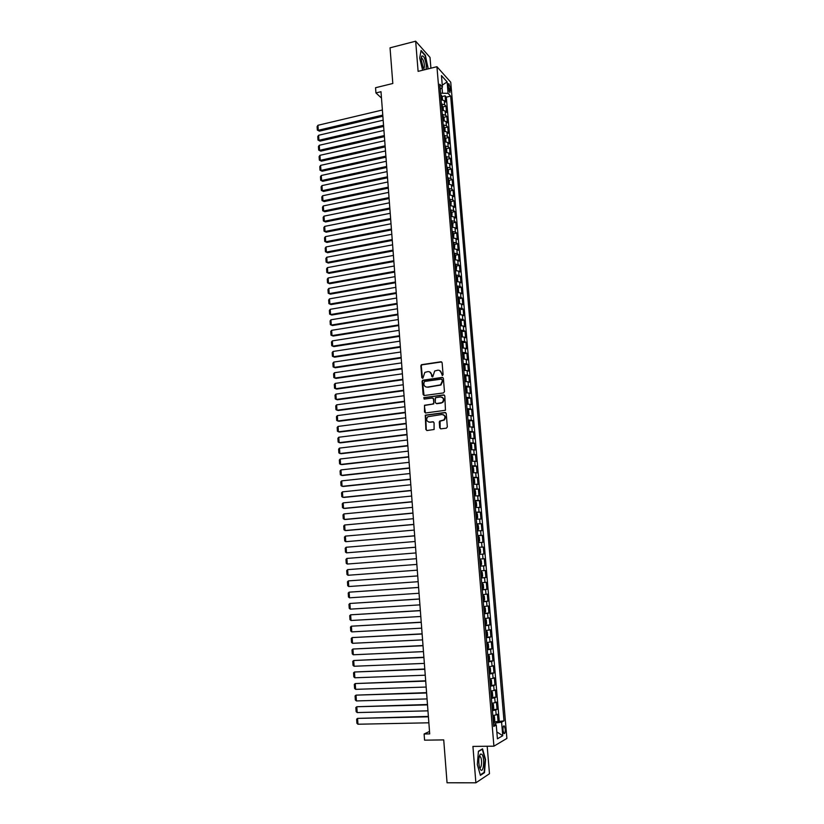 <?xml version="1.0" encoding="UTF-8"?>
<svg xmlns="http://www.w3.org/2000/svg" width="824" height="824" viewBox="0 0 824 824"><rect width="100%" height="100%" fill="white"/><g stroke="black" fill="none" stroke-linecap="round" stroke-linejoin="round"><path stroke-width="1.24" d="M442.395 375.528L443.085 374.642L442.117 362.725L440.953 361.767L421.414 364.702L420.868 365.804L421.795 377.629L422.918 378.185L424.834 372.397L427.852 371.614C429.932 371.542 431.158 372.572 431.539 374.714L431.652 376.249L432.796 376.795L434.67 371.016L437.75 370.203C439.841 370.131 441.077 371.161 441.458 373.313L442.395 375.528M505.215 729.137L504.298 725.965C503.34 725.584 502.918 727.056 503.021 730.383L503.928 733.556C504.896 733.937 505.318 732.464 505.215 729.137M439.728 427.841L440.892 428.841L446.34 428.181L447.329 426.904L446.237 413.493L445.073 412.505L425.277 415.172L425.864 429.531L427.017 430.53L434.104 429.489L434.063 422.753L432.909 421.754L429.675 422.156C426.472 421.435 425.843 419.622 427.78 416.717L441.891 414.503C445.084 415.183 445.743 416.985 443.878 419.91L439.697 421.085L439.264 422.104L439.728 427.841L440.727 428.851M430.911 68.196L430.015 57.412L415.667 41.2L390.04 47.823L392.811 83.492L375.548 87.725L375.94 92.937L380.997 91.701L429.706 733.896L424.103 733.988L424.576 740.168L443.724 739.901L447.051 782.779L475.881 782.8L489.477 773.736L487.19 746.256M415.667 41.2L418.108 71.358L436.936 66.703L493.916 746.173L472.924 746.42L475.881 782.8M443.487 392.935L444.466 391.668L443.384 378.381L442.22 377.402L422.599 380.255L422.084 381.337L423.124 394.531L424.267 395.51L443.487 392.935M444.816 395.891L445.454 410.28L425.648 412.978L424.494 411.99L424.514 405.264L432.796 404.038L433.774 402.771L433.476 399.001L432.312 398.013L424.226 399.084L423.763 397.662L443.642 394.912L444.816 395.891M494.225 721.649L498.067 721.577L497.449 714.243L496.172 714.902L495.76 710L492.412 710.649M493.174 709.464L497.037 709.371L496.419 702.058L495.142 702.676L494.73 697.794L491.382 698.402M492.124 697.31L496.007 697.197L495.389 689.915L494.112 690.481L493.7 685.609L490.362 686.196M490.29 685.403L494.977 685.063L494.369 677.802L493.092 678.327L492.68 673.476L489.332 674.022M489.909 673.126L493.957 672.971L493.349 665.73L492.062 666.214L491.65 661.373L488.313 661.888M488.519 661.095L492.937 660.92L492.33 653.7L491.042 654.132L490.641 649.312L487.303 649.796M487.242 649.106L491.918 648.9L491.31 641.7L490.023 642.092L489.621 637.282L486.284 637.735M486.242 637.137L490.908 636.911L490.301 629.742L489.013 630.082L488.611 625.292L485.274 625.715M485.233 625.21L489.899 624.963L489.291 617.815L488.004 618.124L487.602 613.344L484.275 613.736M484.234 613.324L488.889 613.056L488.282 605.928L486.994 606.186L486.593 601.427L483.266 601.788M483.235 601.469L487.88 601.18L487.283 594.073L485.985 594.289L485.583 589.551L482.267 589.871M482.246 589.644L486.881 589.345L486.284 582.259L484.986 582.434L484.584 577.706L481.267 577.995M481.257 577.861L485.882 577.542L485.284 570.486L483.987 570.62L483.585 565.892L480.268 566.16L484.883 565.779L484.285 558.734L479.681 559.084L484.285 558.734M482.988 558.827L482.596 554.13L483.894 554.047L483.297 547.033L478.692 547.394M478.682 547.291L481.999 547.084L481.607 542.388L482.905 542.357L482.308 535.353L477.714 535.744M477.704 535.549L481.01 535.363L480.619 530.687L481.916 530.697L481.329 523.724L476.736 524.126M476.715 523.848L480.021 523.693L479.63 519.027L480.928 519.079L480.341 512.116L475.767 512.538M475.736 512.168L479.043 512.044L478.651 507.399L479.949 507.491L479.362 500.549L474.799 500.992M474.758 500.529L478.064 500.436L477.673 495.811L478.971 495.935L478.384 489.023L473.831 489.477M473.779 488.931L477.086 488.869L476.694 484.244L478.002 484.419L477.415 477.518L472.863 477.992M472.811 477.364L476.107 477.333L475.716 472.729L477.024 472.935L476.447 466.065L471.967 466.538M471.843 465.828L475.139 465.828L474.748 461.234L476.056 461.481L475.479 454.632L471.462 455.075M470.875 454.333L474.171 454.364L473.779 449.78L475.088 450.069L474.511 443.24L469.968 443.611M469.907 442.869L473.203 442.931L472.811 438.358L474.13 438.687L473.553 431.879L469.814 432.322M468.949 431.446L472.234 431.529L471.853 426.976L473.172 427.347L472.595 420.549L468.887 421.012M467.991 420.055L471.276 420.158L470.895 415.626L472.214 416.027L471.637 409.26L467.97 409.724M467.043 408.694L470.319 408.828L469.938 404.306L471.256 404.749L470.679 398.002L467.043 398.476M466.085 397.364L469.371 397.539L468.99 393.027L470.298 393.501L469.732 386.775L466.127 387.259M465.138 386.075L468.413 386.271L468.032 381.769L469.35 382.295L468.784 375.579L465.21 376.084M464.19 374.817L467.466 375.044L467.084 370.563L468.403 371.119L467.836 364.424L464.293 364.929M463.253 363.59L466.518 363.848L466.147 359.377L467.466 359.975L466.899 353.3L463.376 353.815M462.305 352.404L465.581 352.682L465.2 348.222L466.528 348.861L465.962 342.207L462.47 342.733M461.368 341.249L464.633 341.548L464.262 337.109L465.581 337.778L465.024 331.145L461.564 331.681M460.431 330.125L463.696 330.455L463.325 326.026L464.654 326.726L464.087 320.114L460.647 320.66M459.504 319.032L462.769 319.393L462.388 314.974L463.716 315.716L463.16 309.124L459.751 309.68M458.577 307.97L461.831 308.361L461.461 303.953L462.789 304.736L462.233 298.164L458.844 298.721M457.65 296.949L460.904 297.361L460.534 292.973L461.862 293.787L461.306 287.226L457.938 287.803M456.723 285.949L459.977 286.392L459.607 282.014L460.935 282.869L460.389 276.328L457.042 276.905M455.806 274.989L459.05 275.453L458.69 271.096L460.019 271.982L459.462 265.462L456.146 266.049M454.879 264.061L458.134 264.556L457.763 260.199L459.102 261.126L458.546 254.626L455.25 255.224M453.962 253.164L457.217 253.689L456.846 249.342L458.185 250.3L457.629 243.822L454.364 244.429M453.056 242.297L456.3 242.843L455.929 238.517L457.269 239.516L456.723 233.058L453.468 233.666M452.139 231.472L455.384 232.038L455.023 227.723L456.362 228.753L455.816 222.315L452.582 222.933M451.233 220.667L454.477 221.265L454.117 216.959L455.445 218.03L454.91 211.603L451.696 212.232M450.326 209.893L453.571 210.522L453.21 206.227L454.539 207.329L454.003 200.922L450.81 201.561M449.43 199.161L452.664 199.81L452.304 195.535L453.643 196.658L453.097 190.282L449.925 190.921M448.524 188.449L451.758 189.129L451.398 184.864L452.737 186.028L452.201 179.663L449.049 180.312M447.628 177.778L450.862 178.478L450.501 174.225L451.84 175.419L451.305 169.075L448.174 169.734M446.732 167.128L449.966 167.859L449.605 163.615L450.944 164.852L450.409 158.517L447.298 159.187M445.846 156.519L449.07 157.271L448.709 153.037L450.058 154.304L449.523 147.99L446.423 148.67M444.96 145.93L448.174 146.703L447.823 142.49L449.162 143.798L448.637 137.505L445.557 138.185M444.064 135.383L447.288 136.176L446.938 131.974L448.277 133.313L447.751 127.04L444.682 127.73M443.188 124.857L446.402 125.681L446.052 121.489L447.391 122.858L446.866 116.596L443.817 117.296M442.303 114.371L445.516 115.216L445.166 111.034L446.515 112.435L445.98 106.193L444.641 104.782L441.427 103.906M442.952 106.904L445.98 106.193M448.143 85.778L449.863 92.628L450.409 88.281L448.874 83.698L448.143 85.778M436.936 66.703L450.738 82.225L506.894 738.417L493.916 746.173M498.067 721.577L504 720.856L450.646 96.13L448.091 93.339L440.521 93.184M504 720.856L501.6 722.164L502.753 735.708L497.418 738.809L496.254 725.058L493.741 726.418L439.769 84.264L442.437 87.169L441.458 75.592L447.123 81.906L448.091 93.339M499.231 720.949L446.33 97.15L445.104 95.821L445.63 102.042L444.28 100.61L441.077 99.725M445.516 115.216L446.866 116.596M446.402 125.681L447.751 127.04M447.288 136.176L448.637 137.505M448.174 146.703L449.523 147.99M449.07 157.271L450.409 158.517M449.966 167.859L451.305 169.075M450.862 178.478L452.201 179.663M451.758 189.129L453.097 190.282M452.664 199.81L454.003 200.922M453.571 210.522L454.91 211.603M454.477 221.265L455.816 222.315M455.384 232.038L456.723 233.058M456.3 242.843L457.629 243.822M457.217 253.689L458.546 254.626M458.134 264.556L459.462 265.462M459.05 275.453L460.389 276.328M459.977 286.392L461.306 287.226M460.904 297.361L462.233 298.164M461.831 308.361L463.16 309.124M462.769 319.393L464.087 320.114M463.696 330.455L465.024 331.145M464.633 341.548L465.962 342.207M465.581 352.682L466.899 353.3M466.518 363.848L467.836 364.424M467.466 375.044L468.784 375.579M468.413 386.271L469.732 386.775M469.371 397.539L470.679 398.002M470.319 408.828L471.637 409.26M471.276 420.158L472.595 420.549M472.234 431.529L473.553 431.879M473.203 442.931L474.511 443.24M474.171 454.364L475.479 454.632M475.139 465.828L476.447 466.065M476.107 477.333L477.415 477.518M477.086 488.869L478.384 489.023M478.064 500.436L479.362 500.549M479.043 512.044L480.341 512.116M480.021 523.693L481.329 523.724M481.01 535.363L482.308 535.353M481.999 547.084L483.297 547.033M484.883 565.779L483.585 565.892M485.882 577.542L484.584 577.706M486.881 589.345L485.583 589.551M487.88 601.18L486.593 601.427M488.889 613.056L487.602 613.344M489.899 624.963L488.611 625.292M490.908 636.911L489.621 637.282M491.918 648.9L490.641 649.312M492.937 660.92L491.65 661.373M493.957 672.971L492.68 673.476M494.977 685.063L493.7 685.609M496.007 697.197L494.73 697.794M497.037 709.371L495.76 710M495.78 724.955L495.615 723.009L493.452 723.05M442.478 92.721L442.045 87.56M429.52 731.434L424.103 733.988M375.94 92.937L381.481 98.066M442.097 96.532L445.104 95.821M446.33 97.15L450.646 96.13M440.201 89.373L442.437 87.169M445.166 111.034L441.952 110.179M446.052 121.489L442.828 120.654M446.938 131.974L443.714 131.171M447.823 142.49L444.599 141.707M448.709 153.037L445.485 152.275M449.605 163.615L446.381 162.884M450.501 174.225L447.278 173.504M451.398 184.864L448.256 184.174M452.304 195.535L449.07 194.876M453.21 206.227L449.966 205.598M454.117 216.959L450.872 216.352M455.023 227.723L451.779 227.146M455.929 238.517L452.685 237.961M456.846 249.342L453.602 248.817M457.763 260.199L454.518 259.694M458.69 271.096L455.435 270.612M459.607 282.014L456.352 281.561M460.534 292.973L457.279 292.541M461.461 303.953L458.206 303.551M462.388 314.974L459.133 314.603M463.325 326.026L460.06 325.676M464.262 337.109L460.997 336.789M465.2 348.222L461.934 347.934M466.147 359.377L462.851 358.831M467.084 370.563L463.809 370.326M468.032 381.769L464.757 381.563M468.99 393.027L465.704 392.842M469.938 404.306L466.662 404.162M470.895 415.626L467.61 415.502M471.853 426.976L468.568 426.884M472.811 438.358L469.526 438.296M473.779 449.78L470.483 449.75M474.748 461.234L471.452 461.234M475.716 472.729L472.42 472.749M476.694 484.244L473.388 484.296M477.673 495.811L474.367 495.883M478.651 507.399L475.345 507.512M479.63 519.027L476.324 519.172M480.619 530.687L477.302 530.862M481.607 542.388L478.291 542.594M482.596 554.13L479.28 554.356M480.67 570.888L483.987 570.62M481.669 582.743L484.986 582.434M482.668 594.629L485.985 594.289M483.667 606.557L486.994 606.186M484.677 618.525L488.004 618.124M485.686 630.514L489.013 630.082M486.696 642.555L490.023 642.092M487.705 654.627L491.042 654.132M488.725 666.74L492.062 666.214M489.744 678.894L493.092 678.327M490.774 691.079L494.112 690.481M491.794 703.294L495.142 702.676M496.254 725.058L493.576 724.481M492.824 715.562L496.172 714.902M495.615 723.009L501.6 722.164M442.261 85.16L447.123 81.906M502.753 735.708L496.841 731.949M428.099 68.886L425.39 55.301L421.074 50.449L419.694 58.03L422.65 70.236M484.491 772.675L485.532 759.491L482.534 748.841L478.425 751.251L477.323 764.579L480.402 775.353L484.491 772.675L483.667 772.675M442.251 375.538L441.849 373.468L439.573 370.481M429.634 371.871L431.941 374.858L432.332 376.928M441.674 361.932L421.826 364.857L421.28 365.959L422.485 378.319M442.91 377.557L423.011 380.4L422.496 381.491L424.051 395.52M441.983 379.823L441.17 379.143L424.35 381.481L423.793 383.984C424.164 386.126 425.39 387.167 427.471 387.095L440.572 384.87L442.117 381.45L442.385 379.967L441.705 379.277M426.214 387.023L427.471 387.095M442.385 379.967L442.509 381.594L440.964 385.014L427.872 387.239M432.95 398.136L433.877 399.125L433.712 403.945L424.927 405.387L424.453 406.438L425.452 412.989M444.291 395.046L424.514 397.652L424.144 399.094M440.902 402.977L442.323 402.369C444.28 399.444 443.652 397.642 440.418 396.941L435.433 397.745L435.268 402.576L436.432 403.564L442.715 402.493C444.538 400.227 444.239 398.435 441.818 397.127M441.303 403.101L436.823 403.688M443.178 414.657C445.671 415.883 446.031 417.675 444.28 420.024L440.088 421.188L440.129 427.934M428.871 422.135L429.675 422.156M433.486 421.857L430.077 422.259M445.681 412.608L425.678 415.286L426.276 429.634L426.873 430.54M442.488 99.848L442.241 96.851L440.644 94.616M382.779 115.103L318.27 130.274L317.93 125.289L382.387 110.004M319.424 131.15L317.343 130.079L319.424 131.15L382.861 116.256M440.912 97.85L440.809 96.593M317.343 130.079L317.106 126.587L317.93 125.289M426.101 69.381L426.358 65.642C425.194 58.453 423.649 55.28 421.703 56.114L421.322 60.101L423.155 67.516L424.566 69.762M423.433 68.104C424.185 68.299 424.504 67.29 424.37 65.075C423.979 61.841 423.196 59.606 422.032 58.37L421.27 58.411M420.992 50.923L425.153 55.579L428.006 67.444L427.738 68.979M481.865 754.3L480.413 754.063C478.6 756.968 478.291 761.417 479.506 767.422L480.619 769.771C483.688 773.582 484.955 757.462 481.865 754.3M479.486 767.35L479.517 767.381C481.607 769.74 482.411 758.852 480.32 756.741L479.208 756.7L480.248 756.659M478.404 751.519L482.277 749.253L485.182 759.563L484.172 772.346L480.268 774.9M443.363 110.292L443.116 107.244L441.52 105.039M383.551 125.31L318.929 140.276L318.6 135.27L383.16 120.201M320.093 141.131L318.002 140.07L320.093 141.131L383.634 126.443M441.788 108.274L441.685 107.027M318.002 140.07L317.776 136.568L318.6 135.27M444.249 120.767L443.992 117.678L442.395 115.494M384.324 135.548L319.609 150.298L319.269 145.282L383.943 130.429M320.763 151.132L318.672 150.081L320.763 151.132L384.406 136.65M442.673 118.738L442.56 117.482M318.672 150.081L318.435 146.569L319.269 145.282M445.135 131.274L444.867 128.132L443.281 125.969M385.107 145.817L320.279 160.35L319.939 155.324L384.715 140.677M321.432 161.164L319.341 160.124L321.432 161.164L385.189 146.899M443.549 129.224L443.446 127.967M319.341 160.124L319.104 156.601L319.939 155.324M445.959 141.8L445.753 138.617L444.157 136.485M385.889 156.117L320.948 170.434L320.608 165.387L385.498 150.967M322.102 171.227L320.011 170.187L322.102 171.227L385.972 157.168M444.435 139.74L444.332 138.483M320.011 170.187L319.784 166.664L320.608 165.387M446.793 152.358L446.639 149.134L445.042 147.022M386.672 166.448L321.628 180.549L321.288 175.491L386.281 161.277M322.781 181.311L320.691 180.281L322.781 181.311L386.744 167.468M445.321 150.298L445.218 149.031M320.691 180.281L320.454 176.748L321.288 175.491M447.628 162.946L447.525 159.681L445.938 157.59M387.455 176.8L322.308 190.684L321.968 185.606L387.064 171.619M323.461 191.436L321.36 190.406L323.461 191.436L387.527 177.799M446.206 160.876L446.103 159.609M321.36 190.406L321.123 186.863L321.968 185.606M448.472 173.565L448.421 170.249L446.824 168.199M388.248 187.182L322.977 200.85L322.637 195.762L387.847 181.991M324.141 201.571L322.04 200.562L324.141 201.571L388.32 188.16M447.102 171.485L446.999 170.208M322.04 200.562L321.803 197.008L322.637 195.762M449.317 184.226L449.317 180.858L447.72 178.829M389.031 197.595L323.667 211.037L323.327 205.938L388.64 192.394M324.821 211.747L322.72 210.748L324.821 211.747L389.103 198.553M447.998 182.125L447.885 180.847M322.72 210.748L322.483 207.174L323.327 205.938M450.172 194.907L450.213 191.498L448.617 189.489M389.824 208.039L324.347 221.265L324.007 216.145L389.433 202.817M325.501 221.944L323.399 220.956L325.501 221.944L389.896 208.966M448.895 192.806L448.781 191.518M323.399 220.956L323.163 217.382L324.007 216.145M451.027 205.629L451.109 202.168L449.513 200.18M390.617 218.514L325.027 231.513L324.687 226.384L390.226 213.282M326.191 232.172L324.079 231.194L326.191 232.172L390.689 219.421M449.791 203.507L449.688 202.22M324.079 231.194L323.842 227.599L324.687 226.384M451.892 216.382L452.005 212.87L450.419 210.913M391.421 229.02L325.717 241.793L325.377 236.653L391.019 223.768M326.881 242.431L324.769 241.453L326.881 242.431L391.482 229.896M450.697 214.24L450.584 212.953M324.769 241.453L324.532 237.858L325.377 236.653M452.757 227.156L452.912 223.603L451.315 221.666M392.214 239.557L326.407 252.103L326.067 246.942L391.812 234.284M327.561 252.721L325.459 251.753L327.561 252.721L392.276 240.402M451.603 225.014L451.49 223.716M325.459 251.753L325.212 248.148L326.067 246.942M453.633 237.971L453.818 234.356L452.232 232.461M393.017 250.115L327.097 262.434L326.757 257.263L392.615 244.831M328.251 263.031L326.139 262.073L328.251 263.031L393.079 250.939M452.51 235.808L452.397 234.51M326.139 262.073L325.902 258.458L326.757 257.263M454.508 248.827L454.724 245.15L453.138 243.276M393.821 260.714L327.787 272.796L327.447 267.615L393.419 255.409M328.951 273.372L326.829 272.425L328.951 273.372L393.882 261.507M453.416 246.633L453.313 245.336M326.829 272.425L326.592 268.799L327.447 267.615M455.394 259.704L455.641 255.976L454.045 254.132M394.624 271.333L328.488 283.198L328.137 277.997L394.222 266.018M455.023 259.694L454.508 259.57M329.641 283.744L327.53 282.807L329.641 283.744L394.686 272.105M454.333 257.5L454.22 256.192M327.53 282.807L327.283 279.171L328.137 277.997M456.28 270.612L456.558 266.832L454.961 265.009M395.438 281.993L329.178 293.622L328.838 288.4L395.026 276.658M456.002 270.612L455.425 270.468M330.342 294.147L328.22 293.22L330.342 294.147L395.489 282.735M455.25 268.397L455.136 267.089M328.22 293.22L327.973 289.564L328.838 288.4M457.166 281.561L457.753 280.994L457.474 277.729L455.878 275.927M396.241 292.674L329.878 304.066L329.528 298.844L395.839 287.329M456.97 281.561L456.341 281.396M331.042 304.581L328.92 303.654L331.042 304.581L396.303 293.396M456.166 279.315L456.053 278.007M328.92 303.654L328.673 299.998L329.528 298.844M457.588 287.133L458.041 292.541L458.669 291.933L458.391 288.647L456.805 286.876M397.055 303.397L330.579 314.552L330.228 309.309L396.653 298.031M457.948 292.541L457.258 292.366M330.228 309.309L329.373 310.452L329.61 314.119L331.742 315.036L397.106 304.077M457.083 290.275L456.98 288.956M458.515 298.103L458.968 303.541L459.596 302.892L459.318 299.596L457.722 297.855M397.868 314.14L331.279 325.068L330.929 319.805L397.467 308.763M458.927 303.551L458.185 303.356M330.929 319.805L330.074 320.948L330.311 324.625L332.443 325.521L397.92 314.799M458.01 301.265L457.897 299.946M459.813 314.593L460.523 313.882L460.245 310.586L458.649 308.866M398.692 324.924L331.99 335.605L331.639 330.331L398.28 319.527M459.432 309.103L459.895 314.562L459.112 314.387M331.639 330.331L330.774 331.464L331.021 335.152L333.143 336.048L398.734 325.552M458.937 312.286L458.824 310.967M460.575 325.665L461.45 324.913L461.172 321.607L459.576 319.918M399.506 335.728L332.69 346.173L332.34 340.889L399.104 330.321M460.369 320.134L460.822 325.614L460.039 325.449M332.34 340.889L331.475 342.012L331.722 345.709L333.854 346.595L399.558 336.336M459.864 323.348L459.751 322.019M461.306 336.779L462.377 335.976L462.099 332.649L460.513 330.991M400.33 346.574L333.401 356.771L333.051 351.467L399.918 341.146M461.296 331.207L461.759 336.697L460.977 336.542M333.051 351.467L332.185 352.579L332.433 356.287L334.565 357.173L400.371 347.151M460.801 334.431L460.688 333.102M461.996 347.934L463.315 347.069L463.037 343.732L461.44 342.104M401.154 357.441L334.111 367.401L333.761 362.086L400.742 352.002M462.233 342.31L462.697 347.81L461.914 347.677M333.761 362.086L332.886 363.188L333.133 366.907L335.275 367.772L401.195 357.987M461.728 345.555L461.615 344.216M463.613 358.986L464.252 358.193L463.974 354.856L462.377 353.249M401.988 368.349L334.822 378.062L334.472 372.736L401.566 362.89M334.472 372.736L333.596 373.828L333.844 377.557L335.986 378.412L402.019 368.864M462.666 356.71L462.552 355.371M463.809 370.264L465.189 369.348L464.911 366L463.315 364.424M402.812 379.277L335.543 388.753L335.183 383.407L402.4 373.808M464.561 370.161L463.788 370.028M335.183 383.407L334.307 384.489L334.554 388.228L336.697 389.082L402.854 379.771M463.613 367.895L463.5 366.556M464.746 381.481L466.137 380.544L465.848 377.186L464.262 375.641M403.647 390.246L336.254 399.475L335.893 394.119L403.224 384.757M465.045 375.806L465.519 381.358L464.736 381.255M335.893 394.119L335.018 395.19L335.275 398.94L337.418 399.774L403.678 390.71M464.551 379.122L464.437 377.773M465.694 392.729L467.084 391.771L466.796 388.403L465.21 386.878M404.481 401.247L336.975 410.228L336.614 404.852L404.059 395.747M466.446 392.626L465.684 392.512M336.614 404.852L335.739 405.913L335.986 409.683L338.139 410.507L404.512 401.679M465.993 387.033L466.466 392.605M465.498 390.37L465.385 389.021M466.642 404.007L468.032 403.029L467.744 399.65L466.157 398.157M405.315 412.278L337.696 421.012L337.335 415.615L404.893 406.757M466.94 398.301L467.414 403.894L466.631 403.812M337.335 415.615L336.46 416.676L336.707 420.446L338.849 421.27L405.346 412.69M466.446 401.659L466.333 400.31M467.599 415.327L468.98 414.317L468.691 410.929L467.105 409.466M406.16 423.34L338.417 431.827L338.056 426.42L405.738 417.809M468.351 415.234L467.579 415.142M338.056 426.42L337.171 427.46L337.428 431.24L339.581 432.054L406.181 423.721M467.888 409.6L468.362 415.203M467.404 412.989L467.28 411.619M468.547 426.678L469.938 425.648L469.649 422.248L468.053 420.817M406.994 434.433L339.148 442.673L338.777 437.245L406.572 428.882M468.846 420.94L469.32 426.554L468.537 426.502M338.777 437.245L337.902 438.286L338.149 442.076L340.302 442.879L407.025 434.784M468.351 424.339L468.238 422.98M469.505 438.059L470.885 437.008L470.607 433.599L469.011 432.198M407.839 445.568L339.869 453.55L339.509 448.102L407.417 439.995M470.257 437.966L469.495 437.894M339.509 448.102L338.623 449.132L338.87 452.932L341.033 453.725L407.87 445.887M469.804 432.301L470.277 437.946M469.309 435.731L469.196 434.361M408.683 456.733L340.6 464.458L340.23 458.999L408.261 451.14M470.463 449.471L471.225 449.389L470.452 449.327M340.23 458.999L339.344 460.008L339.601 463.83L341.754 464.612L408.704 457.021M471.225 449.389L471.853 448.4L471.565 444.981L470.741 443.673M470.267 447.154L470.154 445.784M471.431 460.925L472.811 459.833L472.523 456.403L470.937 455.054M409.538 467.919L341.332 475.386L340.961 469.917L409.116 462.326M471.719 455.136L472.204 460.812L471.421 460.791M340.961 469.917L340.075 470.926L340.333 474.748L342.485 475.52L409.559 468.187M471.235 458.618L471.122 457.238M472.389 472.409L473.779 471.297L473.491 467.857L471.905 466.538M410.383 479.146L342.063 486.356L341.692 480.876L409.961 473.532M473.151 472.327L472.379 472.296M341.692 480.876L340.806 481.865L341.064 485.707L343.217 486.469L410.404 479.383M472.688 466.611L473.172 472.307M472.204 470.113L472.08 468.722M473.357 483.925L474.748 482.792L474.459 479.341L472.873 478.054M411.238 490.414L342.794 497.356L342.434 491.856L410.816 484.78M474.119 483.853L473.357 483.832M342.434 491.856L341.538 492.845L341.795 496.687L343.958 497.438L411.258 490.61M473.172 481.638L473.048 480.248M474.336 495.482L475.716 494.328L475.427 490.867L473.841 489.611M412.103 501.703L343.536 508.398L343.165 502.877L411.67 496.048M475.098 495.409L474.325 495.399M343.165 502.877L342.269 503.845L342.526 507.708L344.69 508.449L412.113 501.878M474.387 491.804L474.14 493.195M475.304 507.079L476.694 505.895L476.396 502.424L474.809 501.198M412.958 513.033L344.278 519.46L343.907 513.918L412.525 507.357M476.066 507.007L475.304 507.007M343.907 513.918L343.011 514.887L343.268 518.76L345.431 519.491L412.968 513.167M475.366 503.402L475.118 504.793M476.282 518.698L477.673 517.493L477.374 514.011L475.788 512.816M413.823 524.394L345.019 530.553L344.648 525.001L413.391 518.708M477.044 518.636L476.282 518.646M344.648 525.001L343.742 525.959L344.01 529.842L346.173 530.563L413.823 524.497M476.581 512.847L477.065 518.605M476.334 515.021L476.097 516.432M478.033 530.296L477.261 530.326L478.651 529.132L478.353 525.64L476.766 524.476M414.678 535.785L345.761 541.687L345.39 536.115L414.245 530.079M345.39 536.115L344.483 537.063L344.741 540.956L345.761 541.687L414.688 535.868M477.56 524.486L478.044 530.265M477.323 526.68L477.075 528.102M479.012 541.996L478.25 542.038L479.63 540.812L479.341 537.299L477.755 536.177M415.553 547.208L346.502 552.842L346.132 547.26L415.121 541.492M346.132 547.26L345.225 548.197L345.493 552.101L346.502 552.842L415.553 547.26M478.054 539.802L477.941 538.402M480.001 553.728L479.228 553.779L480.619 552.513L480.32 549L478.734 547.898M346.883 558.435L345.977 559.362L346.234 563.276L347.254 564.038L416.419 558.693L347.254 564.038L346.883 558.435L415.986 552.935M479.29 550.113L479.043 551.544M480.227 565.563L481.607 564.265L481.309 560.732L479.723 559.671M417.294 570.167L348.006 575.265L347.625 569.641L416.851 564.419M480.402 563.297L479.918 561.906M348.006 575.265L346.986 574.493L346.719 570.558L347.625 569.641M481.484 571.403L480.722 571.465L482.308 572.505L482.607 576.038L481.999 577.274L481.504 571.423M417.727 575.904L348.377 580.889L417.727 575.935M481.999 577.274L481.216 577.377M418.17 581.703L348.758 586.523L347.728 585.73L347.471 581.796L348.377 580.889L348.758 586.523M481.391 575.101L480.907 573.71M482.483 583.227L481.71 583.31L483.297 584.309L483.595 587.852L482.998 589.119L482.503 583.248M418.602 587.419L349.129 592.168L418.602 587.481M482.998 589.119L482.215 589.232M419.045 593.27L349.51 597.812L348.48 597.009L348.222 593.053L349.129 592.168L349.51 597.812M482.019 586.987L481.906 585.555M483.214 601.129L484.594 599.707L484.296 596.154L482.709 595.175M483.482 595.082L482.709 595.134M419.478 598.966L349.891 603.467L419.478 599.058M419.921 604.868L350.272 609.142L349.242 608.318L348.974 604.352L349.891 603.467L350.272 609.142M483.389 598.821L483.41 597.431M484.213 613.056L485.594 611.593L485.295 608.03L483.709 607.092M484.481 606.979L483.709 607.031M420.353 610.553L350.643 614.817L420.364 610.677M420.807 616.496L351.024 620.493L349.994 619.658L349.726 615.683L350.643 614.817L351.024 620.493M484.028 610.79L484.419 609.338M485.223 625.025L486.603 623.521L486.304 619.936L484.718 619.04M486.006 624.86L485.511 618.937L484.708 618.958M421.239 622.171L351.405 626.189L421.249 622.326M421.692 628.166L351.786 631.884L350.756 631.029L350.488 627.043L351.405 626.189L351.786 631.884M485.387 622.697L485.418 621.286M486.232 637.024L487.612 635.489L487.303 631.895L485.727 631.019M486.49 630.885L485.717 630.926M422.115 633.831L352.167 637.591L422.135 634.016M422.578 639.877L352.548 643.307L351.518 642.442L351.251 638.446L352.167 637.591L352.548 643.307M486.036 634.738L486.438 633.275M487.242 649.065L488.622 647.479L488.313 643.884L486.737 643.039M487.509 642.895L486.727 642.926M423.011 645.522L352.929 649.034L423.021 645.738M423.464 651.609L353.321 654.771L352.281 653.885L352.013 649.879L352.929 649.034L353.321 654.771M487.046 646.778L487.447 645.295L486.922 645.326M488.251 661.136L489.631 659.519L489.332 655.904L487.746 655.101M488.519 654.936L487.736 654.977M423.897 657.243L353.702 660.508L423.917 657.5M424.36 663.392L354.083 666.256L353.043 665.359L352.775 661.342L353.702 660.508L354.083 666.256M488.066 658.84L488.467 657.356L487.942 657.387M489.271 673.249L490.651 671.591L490.342 667.965L488.766 667.193M490.064 673.043L489.559 667.049L488.756 667.049M424.782 669.006L354.474 672.013L424.813 669.294M425.256 675.196L354.856 677.781L353.815 676.865L353.548 672.837L354.474 672.013L354.856 677.781M489.075 670.952L489.487 669.459L488.962 669.49M491.063 685.218L491.671 683.704L491.362 680.068L489.786 679.326M490.558 679.141L489.765 679.172M425.678 680.799L355.237 683.559L425.709 681.118M426.152 687.051L355.628 689.348L354.577 688.411L354.31 684.363L355.237 683.559L355.628 689.348M490.095 683.096L490.507 681.592L489.981 681.633M491.32 697.598L492.69 695.847L492.392 692.201L490.805 691.49M491.578 691.295L490.795 691.326M426.575 692.634L356.019 695.137L426.605 692.984M427.059 698.927L356.401 700.936L355.35 699.988L355.082 695.93L356.019 695.137L356.401 700.936M491.125 695.271L491.537 693.756L491.001 693.808M492.35 709.824L493.72 708.032L493.411 704.376L491.835 703.706M492.608 703.49L491.815 703.511M427.481 704.499L356.792 706.745L427.512 704.881M427.965 710.844L357.183 712.564L356.133 711.596L355.855 707.528L356.792 706.745L357.183 712.564M492.155 707.497L492.567 705.972L492.031 706.024M493.38 722.092L494.75 720.258L494.441 716.592L492.865 715.953M493.627 715.726L492.845 715.747M428.377 716.406L357.565 718.394L428.418 716.818M428.871 722.803L357.956 724.224L356.905 723.245L356.637 719.167L357.565 718.394L357.956 724.224M493.185 719.754L493.597 718.219L493.061 718.281M444.641 104.782L444.28 100.61M448.421 88.755L450.409 88.281M448.946 90.939L450.594 90.547M441.818 99.755L441.427 95.069M442.704 110.21L442.303 105.472M443.58 120.685L443.178 115.916M444.466 131.191L444.064 126.381M445.351 141.728L444.939 136.887M446.237 152.306L445.836 147.414M447.133 162.905L446.721 157.981M448.029 173.534L447.607 168.57M448.926 184.195L448.503 179.189M449.822 194.886L449.399 189.839M450.728 205.609L450.295 200.531M451.634 216.362L451.202 211.243M452.541 227.146L452.108 221.986M453.447 237.971L453.015 232.77M454.364 248.817L453.921 243.574M455.281 259.704L454.838 254.42M456.197 270.612L455.754 265.287M457.114 281.561L456.671 276.195M463.634 358.965L463.17 353.434M464.571 370.141L464.108 364.599M471.235 449.358L470.762 443.703M474.14 483.822L473.656 478.116M475.108 495.378L474.624 489.662M476.087 506.976L475.603 501.229M479.032 541.965L478.538 536.166M480.021 553.697L479.527 547.888M481.01 565.47L480.516 559.64M483.997 600.995L483.503 595.113M484.996 612.912L484.502 607.01M487.015 636.849L486.51 630.916M488.024 648.879L487.53 642.916M489.044 660.941L488.539 654.967M491.083 685.177L490.579 679.161M492.103 697.351L491.598 691.326M493.133 709.567L492.628 703.511M494.163 721.814L493.658 715.747M503.618 725.985L504.298 725.965M448.297 83.842L448.874 83.698M421.28 58.061L421.703 56.114M421.26 58.566L422.032 58.37M479.321 756.576L480.413 754.063"/></g></svg>
